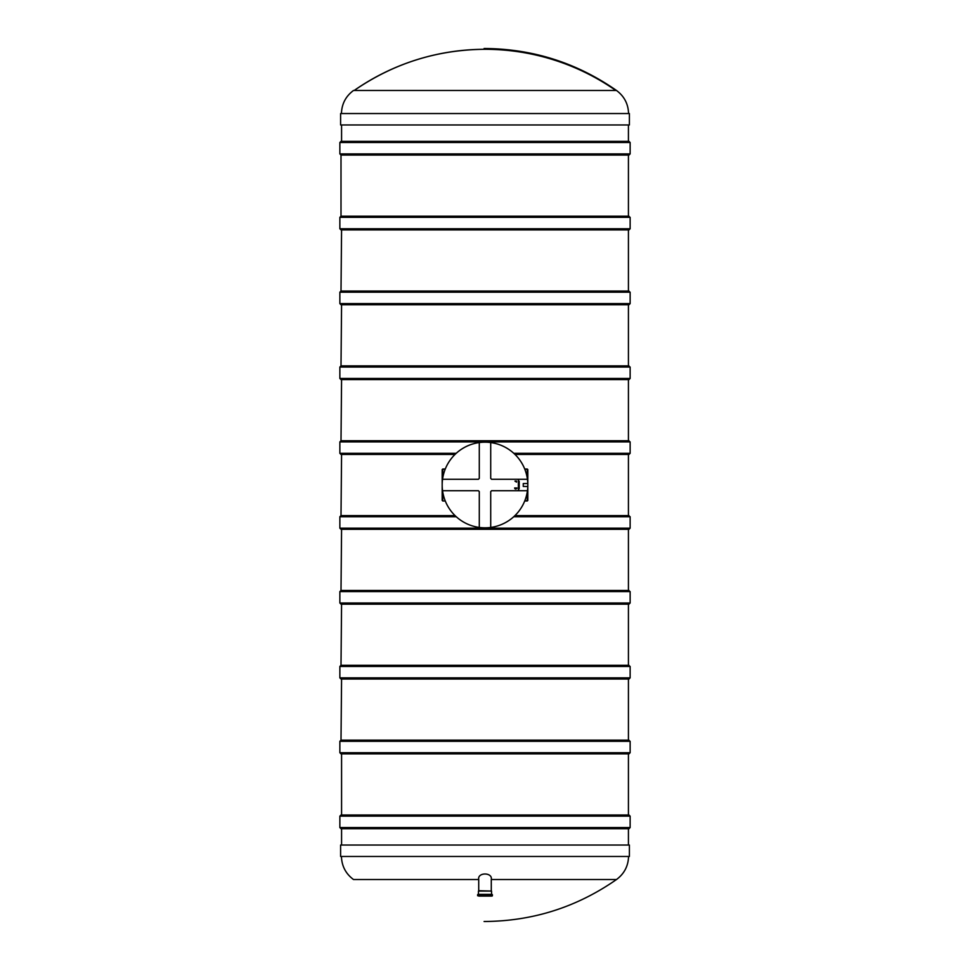 <?xml version="1.0" encoding="UTF-8"?>
<svg xmlns="http://www.w3.org/2000/svg" width="970" height="970" viewBox="0 0 970 970"><rect width="100%" height="100%" fill="white"/><g stroke="black" fill="none" stroke-linecap="round" stroke-linejoin="round"><path stroke-width="1.45" d="M628.427 845.04L628.427 828.707L341.573 828.707L341.573 845.04M628.427 815.006L628.427 753.86M630.136 741.298L630.136 752.72L339.864 752.72L339.864 741.298L630.136 741.298L628.427 740.159L628.427 679.012M630.136 666.451L630.136 677.86L339.864 677.86L339.864 666.451L630.136 666.451L628.427 665.299L628.427 604.152M630.136 591.591L630.136 603.013L339.864 603.013L339.864 591.591L630.136 591.591L628.427 590.451L628.427 529.305M513.736 516.743L630.136 516.743L628.427 515.603L628.427 454.457M456.203 453.317L339.864 453.317L339.864 441.896L630.136 441.896L628.427 440.756L628.427 379.597M630.136 367.048L630.136 378.458L339.864 378.458L339.864 367.048L630.136 367.048L628.427 365.896L628.427 304.75M630.136 292.188L630.136 303.61L339.864 303.61L339.864 292.188L630.136 292.188L628.427 291.048L628.427 229.902M630.136 217.341L630.136 228.762L339.864 228.762L339.864 217.341L630.136 217.341L628.427 216.201L628.427 155.054M628.427 141.353L628.427 124.96M630.136 827.568L339.864 827.568L341.003 828.707L628.996 828.707L630.136 827.568L630.136 816.146L628.996 815.006L341.003 815.006L339.864 816.146L630.136 816.146M628.996 590.451L341.003 590.451L341.573 529.305M630.136 603.013L628.996 604.152L341.003 604.152L339.864 603.013M628.996 665.299L341.003 665.299L341.573 604.152M630.136 677.86L628.996 679.012L341.003 679.012L339.864 677.86M628.996 216.201L341.003 216.201L341.003 155.054L628.996 155.054L630.136 153.903L630.136 142.493L628.996 141.353L341.003 141.353L339.864 142.493L630.136 142.493M630.136 228.762L628.996 229.902L341.003 229.902L339.864 228.762M478.38 479.289L442.562 479.289L478.38 479.289L479.289 478.38L478.38 479.289L479.289 478.38L479.289 442.562A42.825 42.825 0 0 1 490.711 442.562L490.711 478.38L491.62 479.289L527.438 479.289L491.62 479.289L490.711 478.38L490.711 442.562A42.825 42.825 0 0 1 527.438 490.711L491.62 490.711L490.711 491.62L491.62 490.711L490.711 491.62L490.711 527.438L490.711 491.62M491.62 490.711L527.438 490.711A42.825 42.825 0 0 1 479.289 527.438L479.289 491.62L478.38 490.711L442.562 490.711A42.825 42.825 0 0 1 479.289 442.562L479.289 478.38M478.38 490.711L442.562 490.711A42.825 42.825 0 0 0 479.289 527.438L479.289 491.62L478.38 490.711L479.289 491.62M490.711 478.38L491.62 479.289M527.789 486.503L523.254 486.431L523.254 483.569L527.789 483.496M516.513 482.114L514.997 481.084L516.476 481.071L516.513 482.114L514.997 481.084M514.779 487.983L516.913 487.995L514.621 487.983L514.937 488.759M514.633 487.995L514.621 487.983C515.422 489.389 516.186 489.389 516.913 487.995L516.901 487.983M518.368 489.704L518.368 480.295L519.192 481.362L519.192 488.637L518.586 489.753L518.271 488.443M518.271 481.556L518.368 480.295M518.586 481.641L518.586 488.359M516.452 481.229L515.058 481.241L516.476 481.957L516.452 481.229L515.046 481.241M516.464 481.957L516.428 481.229M628.996 515.603L514.949 515.603M455.051 515.603L341.003 515.603L341.573 454.457M628.996 529.305L341.003 529.305L339.864 528.165L630.136 528.165L628.996 529.305M494.324 526.795L495.258 526.577M474.742 526.577L475.676 526.795M442.744 469.019L445.278 469.019L442.174 469.589L442.174 500.411L442.174 469.589L442.744 469.019L442.744 478.028M445.278 500.981L442.744 500.981L445.278 500.981M527.256 500.981L524.721 500.981L527.825 500.411L527.825 469.589L527.825 500.411L527.256 500.981L527.256 491.972M527.256 469.019L524.721 469.019L527.825 469.589L527.256 469.019L527.256 478.028M442.744 500.981L442.744 491.972M478.719 896.086L491.281 896.086M478.719 879.341L478.719 890.715L491.547 891.066L478.452 891.066L478.452 894.364L492.057 894.364L477.943 894.364L477.604 895.734L492.057 896.086M341.003 155.054L339.864 153.903L339.864 142.493M628.996 291.048L341.003 291.048L341.573 229.902M630.136 303.61L628.996 304.75L341.003 304.75L339.864 303.61M628.996 365.896L341.003 365.896L341.573 304.75M630.136 378.458L628.996 379.597L341.003 379.597L339.864 378.458M628.996 440.756L341.003 440.756L341.573 379.597M630.136 441.896L630.136 453.317L628.996 454.457L515.009 454.457M454.991 454.457L341.003 454.457L339.864 453.317M341.44 856.462C341.755 866.077 345.769 873.764 353.492 879.511L478.719 879.511C477.264 872.151 492.748 872.175 491.281 879.511L616.508 879.511C576.726 907.241 532.591 921.233 484.091 921.5M340.603 856.462L629.397 856.462L629.397 845.04L340.603 845.04L340.603 856.462M628.996 740.159L341.003 740.159L341.573 679.012M630.136 752.72L628.996 753.86L341.003 753.86L339.864 752.72M485 49.3C437.179 49.64 393.565 63.365 354.171 90.489A228.374 228.374 0 0 1 615.829 90.489M628.56 113.538C628.245 103.923 624.231 96.236 616.508 90.489C576.726 62.759 532.591 48.767 484.091 48.5M616.508 90.489L353.492 90.489C345.769 96.236 341.755 103.923 341.44 113.538M629.397 113.538L340.603 113.538L340.603 124.96L629.397 124.96L629.397 113.538M456.264 516.743L339.864 516.743L339.864 528.165M492.396 895.734L492.396 894.716L477.604 894.716M339.864 153.903L630.136 153.903M630.136 453.317L513.797 453.317M341.573 815.006L341.573 753.86M341.573 141.353L341.573 124.96M339.864 827.568L339.864 816.146M339.864 591.591L341.003 590.451M339.864 666.451L341.003 665.299M339.864 217.341L341.003 216.201M630.136 516.743L630.136 528.165M339.864 516.743L341.003 515.603M491.281 879.341L491.281 890.715M491.547 891.066L491.547 894.364M339.864 292.188L341.003 291.048M339.864 367.048L341.003 365.896M339.864 441.896L341.003 440.756M628.56 856.462C628.245 866.077 624.231 873.764 616.508 879.511M339.864 741.298L341.003 740.159"/></g></svg>
